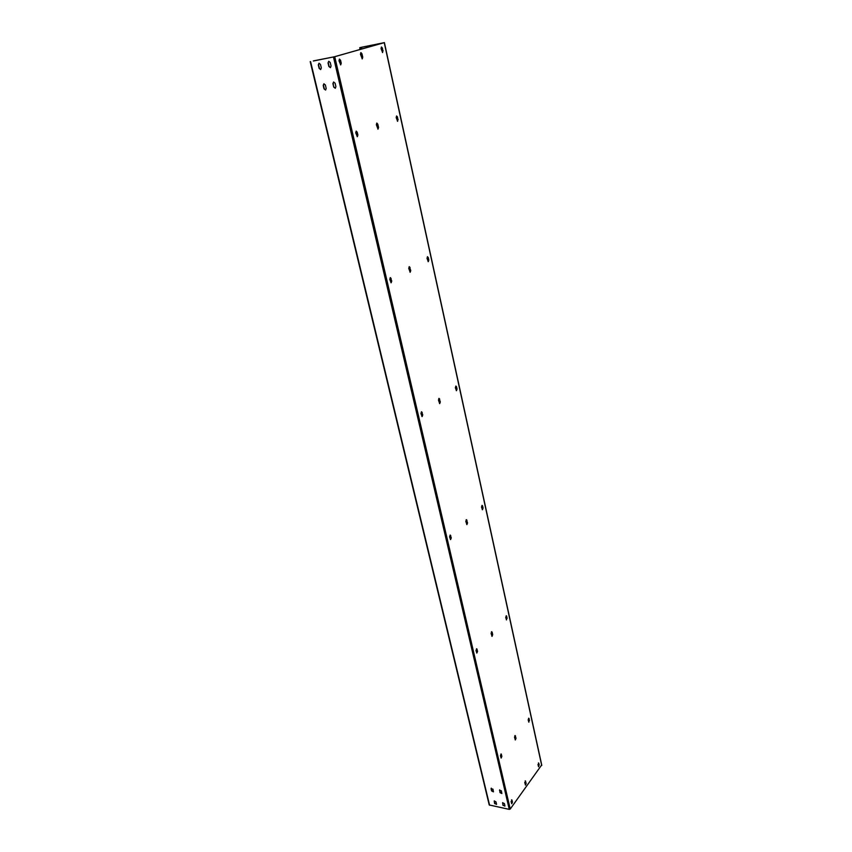 <?xml version="1.0" encoding="UTF-8"?>
<svg xmlns="http://www.w3.org/2000/svg" width="852" height="852" viewBox="0 0 852 852"><rect width="100%" height="100%" fill="white"/><g stroke="black" fill="none" stroke-linecap="round" stroke-linejoin="round"><path stroke-width="1.28" d="M541.606 765.043L510.231 809.049L334.729 56.701L384.252 42.653L359.853 47.659L361.323 47.392L361.685 49.022M360.939 47.456L360.151 47.605L361.557 47.329L361.93 48.958M360.928 47.382L383.89 42.728L334.357 56.775L313.334 61.014M538.911 764.745L537.953 764.574M361.962 53.804L360.928 52.6L360.449 54.24L362.26 58.863L362.739 57.233L361.962 53.804L360.747 52.675M377.798 124.179L376.861 123.082L376.35 124.722L378.032 129.121L378.544 127.47L377.798 124.179L376.68 123.146M410.078 267.581L409.311 266.665L408.747 268.327L410.185 272.257L410.76 270.595L409.141 266.719M439.696 399.162L439.078 398.395L438.46 400.089L439.707 403.624L440.324 401.931L438.908 398.438M466.971 520.327L466.47 519.688L465.82 521.392L466.907 524.598L467.546 522.883L466.3 519.72M492.168 632.269L491.764 631.726L491.103 633.462L492.041 636.369L492.701 634.633L492.168 632.269L491.593 631.758L492.403 635.304M515.524 736L515.183 735.542L514.523 737.289L515.353 739.951L516.014 738.205L515.023 735.574M525.695 781.209L524.726 782.541L525.514 785.086L526.174 783.339L525.226 780.815M340.576 60.322L339.49 59.107L338.99 60.78L340.736 64.88L341.237 63.197L340.576 60.322L339.309 59.182M382.484 48.191L382.633 52.536L381.046 48.607L381.504 47.009L382.484 48.191L381.323 47.094M357.244 132.241L356.253 131.123L355.721 132.816L357.35 136.682L357.883 134.999L357.244 132.241L356.083 131.197M397.554 117.065L397.65 121.314L396.169 117.587L396.649 115.989L397.554 117.065L396.478 116.053M391.164 278.561L390.365 277.635L389.758 279.349L391.143 282.789L391.75 281.075L390.184 277.677M428.29 257.613L428.822 260.041L428.279 261.66L427.012 258.337L427.544 256.708L428.29 257.613L427.374 256.761M422.219 412.549L421.58 411.782L420.931 413.518L422.113 416.596L422.762 414.86L421.41 411.814M456.555 386.819L457.034 389.055L456.459 390.695L455.362 387.713L455.948 386.062L456.555 386.819L455.777 386.105M450.772 535.716L450.261 535.077L449.579 536.835L450.58 539.604L451.272 537.846L450.09 535.099M482.615 506.013L483.073 508.08L482.456 509.741L481.518 507.046L482.125 505.374L482.615 506.013L481.955 505.417M477.109 649.32L476.694 648.777L476.002 650.555L476.864 653.058L477.567 651.279L476.524 648.798M506.738 616.305L506.535 619.905L505.715 617.455L506.344 615.772L506.738 616.305L506.173 615.804M501.477 754.425L501.136 753.967L500.433 755.767L501.2 758.046L501.892 756.246L500.965 753.988M529.124 718.662L528.879 722.145L528.165 719.908L528.794 718.204L529.124 718.662L528.634 718.236M512.084 800.177L511.072 801.562L511.786 803.745L512.489 801.945L511.605 799.783M538.89 763.317L538.634 766.747L537.963 764.595L538.89 763.317L538.432 762.923M362.739 57.233L361.599 53.868M362.366 57.308L362.068 58.863M378.544 127.47L377.447 124.232M378.182 127.523L377.851 129.11M410.76 270.595L409.727 267.603M410.408 270.616L410.014 272.235M440.324 401.931L439.355 399.162M439.983 401.931L439.536 403.582M467.546 522.883L466.64 520.306M467.215 522.862L466.736 524.544M492.701 634.633L491.849 632.237M492.381 634.602L491.881 636.295M516.014 738.205L515.204 735.947M515.694 738.151L515.194 739.866M526.174 783.339L525.386 781.146M525.854 783.276L525.365 785.001M383.091 50.939L382.133 48.266M382.729 51.013L382.452 52.526M341.237 63.197L340.204 60.396M340.875 63.272L340.544 64.869M398.129 119.706L397.202 117.129M397.777 119.759L397.458 121.293M357.883 134.999L356.882 132.305M357.52 135.053L357.158 136.671M428.822 260.041L427.949 257.645M428.471 260.062L428.109 261.639M391.75 281.075L390.802 278.583M391.387 281.096L390.962 282.757M457.034 389.055L456.214 386.829M456.704 389.055L456.289 390.663M422.762 414.86L421.878 412.549M422.411 414.86L421.932 416.553M483.073 508.08L482.285 506.003M482.743 508.058L482.296 509.688M451.272 537.846L450.442 535.695M450.932 537.814L450.42 539.55M507.153 618.222L506.418 616.273M506.833 618.179L506.376 619.841M477.567 651.279L476.779 649.277M477.237 651.237L476.705 652.994M529.518 720.441L528.815 718.619M529.198 720.387L528.73 722.059M501.892 756.246L501.157 754.371M501.572 756.193L501.04 757.961M539.263 765.032L538.581 763.264M538.954 764.979L538.485 766.662M512.489 801.945L511.764 800.113M512.169 801.881L511.637 803.66M334.729 56.701L313.312 60.918M510.231 809.049L509.262 809.379L333.452 56.999M310.213 61.642L489.229 804.97L509.262 809.379M328.031 62.952L328.734 61.301L330.235 62.516L331.066 66.03L330.374 67.659L328.861 66.467L328.031 62.952L328.861 61.28M320.49 64.443L321.321 67.936L320.64 69.566L319.138 68.362L318.307 64.869L318.989 63.24L320.49 64.443M333.718 87.074L332.908 83.602L333.569 82.005L335.102 83.198L335.922 86.67L335.251 88.267L333.718 87.074L333.164 83.517L333.707 81.973M326.199 88.459L325.549 90.035L324.026 88.853L323.206 85.402L323.867 83.816L325.379 84.998L326.199 88.459M503.01 805.385L502.584 802.722L504.405 803.628L504.906 805.779L503.01 805.385L502.68 802.627M496.514 804.022L494.629 803.628L494.203 800.976L496.002 801.881L496.514 804.022M499.496 790.454L501.391 790.837L501.828 793.521L500.007 792.626L499.677 789.836M492.967 789.144L493.404 791.827L491.604 790.922L491.082 788.76L492.967 789.144M330.512 67.617L329.128 66.381L328.308 62.867M320.778 69.513L319.415 68.288L318.573 64.795L319.127 63.218M335.39 88.214L333.984 86.989M325.688 89.982L324.292 88.768L323.472 85.317L323.994 83.784M504.895 806.141L503.181 805.151M496.503 804.394L494.799 803.404L494.298 800.891M501.903 793.393L500.177 792.392L499.666 790.23M493.478 791.689L491.774 790.699L491.263 788.143M360.034 47.659L360.417 49.384M361.248 53.058L362.409 58.202M377.106 123.476L378.224 128.407M409.418 266.932L410.44 271.447M439.078 398.566L440.005 402.719M466.374 519.784L467.237 523.607M514.991 735.596L515.716 738.822M541.712 765.501L384.252 42.653M489.591 805.246L310.575 61.589M359.725 47.701L360.119 49.469M360.854 52.717L362.207 58.724M376.733 123.167L378.032 128.929M409.088 266.751L410.259 271.98M438.78 398.523L439.845 403.252M466.119 519.858L467.088 524.14M491.38 631.939L492.254 635.848M514.778 735.798L515.588 739.355M384.39 42.6L541.776 765.245"/></g></svg>
